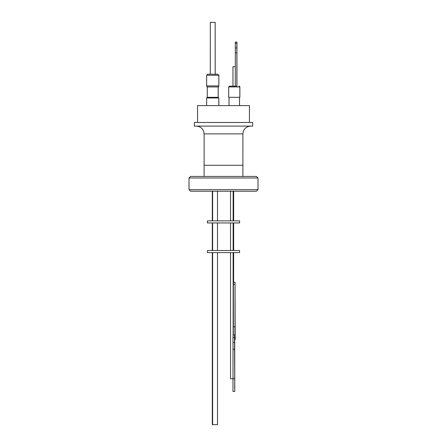 <?xml version="1.0" encoding="UTF-8"?>
<svg xmlns="http://www.w3.org/2000/svg" width="447" height="447" viewBox="0 0 447 447"><rect width="100%" height="100%" fill="white"/><g stroke="black" fill="none" stroke-linecap="round" stroke-linejoin="round"><path stroke-width="0.67" d="M238.905 86.159L239.095 86.159A0.777 0.777 0 0 1 239.871 86.936L228.685 86.936L229.462 86.159M236.893 43.622L236.893 86.159L229.495 86.159M215.258 74.23L208.643 74.23M208.861 74.23L207.833 74.23M204.1 176.431L204.1 165.273L242.9 165.273L242.877 133.888L204.123 133.888C203.659 129.161 201.066 126.568 196.339 126.104M252.684 122.472L194.316 122.472L194.316 126.104L252.684 126.104L252.684 122.472M257.997 177.984L256.444 176.431L190.556 176.431L189.003 177.984L257.997 177.984L257.997 189.657L189.003 189.657L189.003 177.984M249.437 122.472L249.437 105.615L197.563 105.615L197.563 122.472M189.003 189.657L190.556 191.215L256.444 191.215L257.997 189.657M248.325 105.615L198.675 105.615M218.829 105.352L218.829 97.96L206.637 97.96L206.637 105.352M218.862 105.352L218.829 97.96M218.287 97.96L218.287 97.312L207.179 97.312L207.179 97.96M228.685 86.936L228.685 97.312L239.871 97.312L239.871 86.936M218.32 97.96L218.287 97.312M218.181 97.312L218.181 86.941M207.285 97.312L207.285 86.941M218.214 97.312L218.214 86.941M206.872 85.902L206.872 86.941L218.594 86.941L218.594 85.902M218.594 86.941L218.628 85.902M235.312 66.704L232.965 66.704L232.965 86.159M206.637 75.264L206.637 85.902L218.829 85.902L218.829 75.264L206.637 75.264L207.676 74.23L217.633 74.23M218.829 85.902L218.862 75.264L217.79 74.23M215.169 74.23L215.169 22.35L210.291 22.35L210.291 74.23M215.203 74.23L215.169 22.35M230.535 191.215L230.535 220.868M233.133 191.215L233.133 220.868M223.5 220.868L239.581 220.868L239.581 222.947L207.419 222.947L207.419 220.868L223.5 220.868M212.621 191.215L212.621 220.868M217.499 191.215L217.499 220.868M230.535 222.947L230.535 250.527M233.133 222.947L233.133 250.527M212.621 222.947L212.621 250.527M217.499 222.947L217.499 250.527M223.5 252.605L239.581 252.605L239.581 250.527L207.419 250.527L207.419 252.605L223.5 252.605M230.535 252.605L230.535 378.743L233.016 378.743L233.016 349.258L234.574 349.258L234.77 391.466L234.725 349.258A12.622 0.313 -90 0 1 234.714 345.861A12.622 0.313 -90 0 1 234.725 342.463L234.664 334.915L233.083 334.915L233.016 337.507L233.016 342.463L234.574 342.463A12.622 0.313 -90 0 1 234.574 349.258M233.133 252.605L233.133 334.915L234.664 334.915M212.621 252.605L212.621 424.65L217.499 424.65L217.499 252.605M233.133 326.874L234.982 326.874L235.044 282.258L235.161 339.586L234.725 339.586M235.033 282.258L233.412 282.308L233.373 284.337L234.982 284.337M233.613 282.258L233.647 252.605M234.714 384.979L234.647 387.678L234.714 384.979M235.105 333.177L235.038 335.904L235.105 333.177M234.915 326.874L234.915 339.586M233.016 337.507L234.574 337.507L234.636 334.915M234.574 337.507L234.574 342.463M233.373 326.874L233.373 284.337M233.312 334.915L233.312 326.874M233.016 342.463A12.622 0.313 -90 0 1 233.016 349.258M234.53 391.466L232.976 391.466L232.976 378.754L234.53 378.754M212.291 252.605L212.291 424.65L212.621 424.65M236.949 42.063L236.893 84.606M216.666 74.23L217.013 74.23M236.938 43.622L236.938 84.606M235.312 86.159L235.312 43.32L236.865 43.32L236.865 86.159M236.865 43.32L236.871 42.063L235.318 42.063L235.312 43.32M235.312 47.958L236.865 47.958M235.312 52.875L236.865 52.875M242.877 133.888C243.341 129.161 245.934 126.568 250.661 126.104M242.9 165.273L242.9 176.431M239.536 97.312L239.536 105.352M239.503 97.312L239.503 105.352M239.838 97.312L239.838 86.936L239.061 86.159M233.647 191.215L233.647 220.868M233.647 222.947L233.647 250.527M212.291 222.947L212.291 250.527M212.291 191.215L212.291 220.868M218.862 75.264L217.823 74.23M229.02 97.312L229.02 105.352M204.123 165.273L204.123 133.888"/></g></svg>
